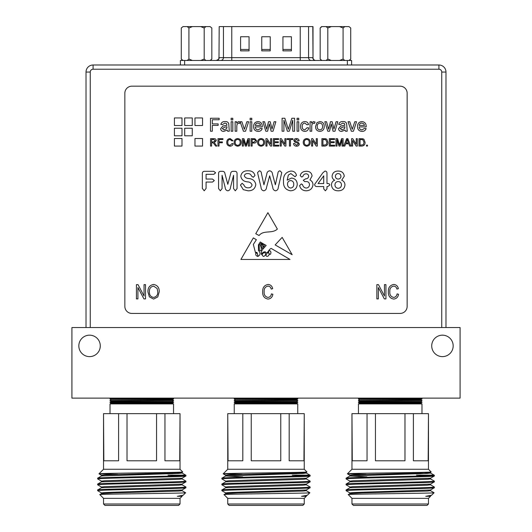 <?xml version="1.0" encoding="UTF-8"?>
<svg xmlns="http://www.w3.org/2000/svg" width="532" height="532" viewBox="0 0 532 532"><rect width="100%" height="100%" fill="white"/><g stroke="black" fill="none" stroke-linecap="round" stroke-linejoin="round"><path stroke-width="0.8" d="M442.444 335.167A10.726 10.726 0 0 0 431.718 345.893A10.726 10.726 0 0 0 442.444 356.62A10.726 10.726 0 0 0 453.171 345.893A10.726 10.726 0 0 0 442.444 335.167M89.556 335.167A10.726 10.726 0 0 0 78.829 345.893A10.726 10.726 0 0 0 89.556 356.62A10.726 10.726 0 0 0 100.282 345.893A10.726 10.726 0 0 0 89.556 335.167M445.976 327.546L445.976 72.053L445.976 327.546M86.024 327.546L86.024 72.053A7.056 7.056 0 0 1 93.087 64.997L438.913 64.997A7.056 7.056 0 0 1 445.976 72.053A7.056 7.056 0 0 0 438.913 64.997L438.913 69.227L93.087 69.227A2.826 2.826 0 0 0 90.26 72.053L90.26 327.546M460.087 327.546L460.087 398.122L71.913 398.122L71.913 327.546L460.087 327.546M349.318 60.475L350.728 59.065L348.985 60.475M321.913 60.475L320.171 59.065L320.171 28.01L321.581 26.6L326.063 26.6L327.805 28.01L331.296 26.6L339.602 26.6L343.087 28.01L344.836 26.6L348.985 26.6L350.728 28.01L350.728 59.065M320.171 28.01L321.913 26.6M339.602 26.6L344.836 26.6M326.063 26.6L331.296 26.6M348.985 26.6L350.728 28.01M344.836 60.475L343.087 59.065L343.087 28.01M331.296 60.475L327.805 59.065L327.805 28.01M343.087 59.065L339.602 60.475M327.805 59.065L326.063 60.475M182.682 60.475L181.272 59.065L181.272 28.01L183.015 26.6L181.272 28.01M210.087 26.6L211.829 28.01L210.087 26.6L205.937 26.6L204.195 28.01L200.704 26.6L192.398 26.6L188.913 28.01L187.164 26.6L183.015 26.6M192.398 26.6L187.164 26.6M205.937 26.6L200.704 26.6M181.272 59.065L183.015 60.475M187.164 60.475L188.913 59.065L188.913 28.01M188.913 59.065L192.398 60.475M200.704 60.475L204.195 59.065L204.195 28.01M204.195 59.065L205.937 60.475M210.087 60.475L211.829 59.065L211.829 28.01M219.191 26.6L218.998 57.656L219.191 26.6L313.002 26.6L313.002 57.656A2.826 2.826 0 0 0 315.828 60.475M282.938 50.859L282.938 36.748L291.41 36.748L291.41 50.859L282.938 50.859M240.59 50.859L240.59 36.748L249.062 36.748L249.062 50.859L240.59 50.859M261.764 50.859L261.764 36.748L270.236 36.748L270.236 50.859L261.764 50.859M180.388 60.475L180.388 64.997L180.388 60.475L351.612 60.475L351.612 64.997M282.938 49.449L291.41 49.449M240.59 49.449L249.062 49.449M261.764 49.449L270.236 49.449M269.365 253.983A0.712 0.712 0 0 0 270.695 253.791L270.954 252.414L270.535 251.224L269.365 250.452L268.341 252.002L269.365 253.983M174.416 138.5L174.416 146.081L181.991 146.081L181.991 138.5L174.416 138.5M174.416 128.225L174.416 135.806L181.991 135.806L181.991 128.225L174.416 128.225M194.971 138.5L194.971 146.081L202.539 146.081L202.539 138.5L194.971 138.5M184.697 128.225L184.697 135.806L192.265 135.806L192.265 128.225L184.697 128.225M194.971 117.944L194.971 125.525L202.539 125.525L202.539 117.944L194.971 117.944M184.697 117.944L184.697 125.525L192.265 125.525L192.265 117.944L184.697 117.944M174.416 117.944L174.416 125.525L181.991 125.525L181.991 117.944L174.416 117.944M352.623 140.541L352.623 146.081L351.579 146.081L351.579 138.659L352.683 138.659L356.241 144.199L356.241 138.659L357.285 138.659L357.285 146.081L356.181 146.081L352.623 140.541M345.667 143.793L344.822 146.081L343.712 146.081L346.658 138.659L347.842 138.659L350.788 146.081L349.677 146.081L348.832 143.793L345.667 143.793M312.656 140.541L312.656 146.081L311.612 146.081L311.612 138.659L312.716 138.659L316.274 144.199L316.274 138.659L317.325 138.659L317.325 146.081L316.214 146.081L312.656 140.541M310.282 142.383C310.203 144.691 309.026 145.954 306.758 146.174C304.543 145.961 303.366 144.724 303.24 142.47C303.28 140.096 304.45 138.792 306.764 138.559C309.032 138.792 310.203 140.062 310.282 142.383M252.141 143.035L252.141 146.081L251.097 146.081L251.097 138.659L254.921 138.726L256.617 140.794C256.464 142.357 255.579 143.101 253.964 143.035L252.141 143.035M227.782 142.31C227.689 144.046 228.454 145.05 230.077 145.316L232.158 143.46L233.209 143.707C232.797 145.276 231.786 146.101 230.176 146.174C227.895 145.974 226.752 144.691 226.738 142.317C226.785 140.036 227.922 138.786 230.157 138.559L233.016 140.721L231.972 140.947L230.103 139.417C228.501 139.637 227.729 140.601 227.782 142.31M219.031 142.749L219.031 146.081L217.98 146.081L217.98 138.659L222.928 138.659L222.928 139.517L219.031 139.517L219.031 141.891L222.363 141.891L222.363 142.749L219.031 142.749M211.61 142.749L211.61 146.081L210.559 146.081L210.559 138.659L213.784 138.659C215.274 138.553 216.105 139.218 216.271 140.661L214.303 142.656L216.876 146.081L215.679 146.081L213.192 142.782L211.61 142.749M356.526 121.742L353.441 131.231L351.333 131.231L348.034 121.742L349.797 121.742L352.277 129.336L354.764 121.742L356.526 121.742M347.203 131.231L345.534 131.231L345.035 130.067L341.65 131.397C339.788 131.404 338.751 130.513 338.538 128.717L340.746 126.024L344.862 125.239L344.437 123.577L342.708 123.072L340.374 124.574L338.711 124.408C339.35 122.38 340.779 121.436 343.007 121.575C344.803 121.402 346.006 122.101 346.618 123.657L347.203 131.231M311.732 126.19L311.732 131.231L310.07 131.231L310.07 121.742L311.566 121.742L311.566 123.065L313.501 121.575L315.064 122.021L314.545 123.464L313.441 123.072L311.991 124.289L311.732 126.19M302.243 126.476C302.11 128.445 302.954 129.589 304.783 129.901L307.07 127.733L308.733 127.906C308.341 130.094 307.037 131.258 304.836 131.397C301.983 131.098 300.56 129.476 300.573 126.523C300.54 123.544 301.957 121.895 304.836 121.575C306.864 121.609 308.108 122.606 308.567 124.574L306.904 124.741L304.843 123.072C302.994 123.364 302.123 124.501 302.243 126.476M298.745 121.742L298.745 131.231L297.075 131.231L297.075 121.742L298.745 121.742M298.745 118.244L298.745 119.913L297.075 119.913L297.075 118.244L298.745 118.244M283.922 120.245L283.922 131.231L282.093 131.231L282.093 118.244L284.846 118.244L288.337 129.269L291.849 118.244L294.582 118.244L294.582 131.231L292.746 131.231L292.746 120.245L289.282 131.231L287.366 131.231L283.922 120.245M269.352 123.929L267.603 131.231L265.82 131.231L262.861 121.742L264.59 121.742L266.658 129.256L268.5 121.742L270.223 121.742L272.018 129.063L274.106 121.742L275.849 121.742L273.036 131.231L271.101 131.231L269.352 123.929M255.28 126.902C255.393 128.724 256.338 129.728 258.12 129.901L260.594 128.405L262.223 128.571C261.538 130.48 260.161 131.424 258.093 131.397C255.154 131.171 253.664 129.562 253.618 126.569C253.624 123.557 255.087 121.895 258.007 121.575C260.846 121.901 262.276 123.537 262.276 126.476L262.269 126.902L255.28 126.902M212.321 125.406L212.321 131.231L210.492 131.231L210.492 118.244L219.151 118.244L219.151 119.747L212.321 119.747L212.321 123.909L218.147 123.909L218.147 125.406L212.321 125.406M331.469 185.01C331.489 182.689 332.573 181.093 334.714 180.208C332.999 179.351 332.128 177.967 332.094 176.059C332.626 172.754 334.621 171.091 338.086 171.065C341.71 171.038 343.778 172.747 344.284 176.198L341.717 180.208C343.832 181.093 344.916 182.689 344.962 184.983C344.477 188.833 342.242 190.775 338.246 190.795C334.216 190.808 331.961 188.88 331.469 185.01M303.26 180.255L305.681 178.805C307.469 178.765 308.454 177.894 308.646 176.178C308.474 174.662 307.609 173.871 306.066 173.811C304.377 173.911 303.307 174.828 302.854 176.558L301.591 177.03L300.181 175.527C301.139 172.641 303.22 171.238 306.439 171.317C309.71 171.304 311.592 172.847 312.085 175.952L309.937 179.942C311.858 180.94 312.876 182.503 312.989 184.637C312.477 188.581 310.203 190.636 306.146 190.795C302.648 190.662 300.474 188.933 299.616 185.608L301.338 183.926L302.495 184.557C303.001 186.612 304.224 187.776 306.173 188.049C308.201 187.869 309.311 186.765 309.491 184.737C309.405 182.702 308.341 181.645 306.306 181.558L304.776 181.658L303.26 180.255M290.844 173.565L288.317 175.075L287.194 180.148L291.463 178.06C295.114 178.473 297.042 180.548 297.255 184.278C296.909 188.348 294.701 190.523 290.612 190.795C285.578 189.944 283.21 186.798 283.516 181.365C283.124 175.527 285.598 172.095 290.931 171.065C293.93 171.091 295.779 172.501 296.47 175.307L295.027 176.757L290.844 173.565M292.161 254.715L282.16 237.378L275.164 244.913L292.161 254.715M277.365 229.066L267.902 212.667L255.752 233.728L259.084 235.53C263.586 229.698 272.111 234.053 277.365 229.066M389.83 291.669C389.557 294.808 390.821 296.723 393.627 297.421C395.642 297.162 396.786 295.992 397.058 293.897L398.541 294.269C398.082 297.155 396.46 298.758 393.673 299.09C389.896 298.306 388.121 295.832 388.347 291.669C388.194 287.579 390.009 285.172 393.806 284.447C396.333 284.713 397.85 286.13 398.355 288.71L396.872 289.076C396.52 287.293 395.476 286.302 393.747 286.11C390.914 286.701 389.61 288.557 389.83 291.669M378.338 287.539L378.338 298.904L376.856 298.904L376.856 284.627L378.432 284.627L384.456 296.005L384.456 284.627L385.939 284.627L385.939 298.904L384.35 298.904L378.338 287.539M264.151 291.669C263.879 294.808 265.149 296.723 267.948 297.421C269.963 297.162 271.107 295.992 271.387 293.897L272.869 294.269C272.411 297.155 270.781 298.758 267.995 299.09C264.218 298.306 262.449 295.832 262.668 291.669C262.515 287.579 264.338 285.172 268.128 284.447C270.662 284.713 272.178 286.13 272.683 288.71L271.2 289.076C270.841 287.293 269.797 286.302 268.068 286.11C265.242 286.701 263.932 288.557 264.151 291.669M153.588 299.09L149.379 296.849L147.929 291.955C147.763 287.706 149.645 285.205 153.595 284.447C157.465 285.185 159.347 287.632 159.241 291.782L157.785 296.909L153.588 299.09M124.847 306.372A7.056 7.056 0 0 0 131.903 313.428L400.097 313.428A7.056 7.056 0 0 0 407.153 306.372L407.153 93.226A7.056 7.056 0 0 0 400.097 86.171L131.903 86.171A7.056 7.056 0 0 0 124.847 93.226L124.847 306.372M137.921 287.539L137.921 298.904L136.438 298.904L136.438 284.627L138.021 284.627L144.039 296.005L144.039 284.627L145.522 284.627L145.522 298.904L143.933 298.904L137.921 287.539M266.166 245.458L262.456 249.621C261.405 251.277 261.092 252.893 261.511 254.469C262.289 252.707 263.533 251.816 265.235 251.789C267.583 255.087 268.673 248.79 271.307 248.477L290.007 259.456L240.91 259.456L253.338 237.917L256.384 239.713L253.338 244.441L255.387 252.361L257.003 252.414L258.126 256.324C260.547 254.868 260.653 252.906 258.446 250.452L258.446 244.84L260.274 241.994L261.385 242.645L259.177 245.106L259.357 250.226C262.13 252.687 261.332 246.928 260.414 245.531L262.05 243.038L262.682 243.41L261.292 245.106L261.511 247.28C262.243 248.717 262.735 248.777 262.968 247.44L262.562 244.7L263.373 243.816L263.786 244.055C262.861 244.853 262.815 245.804 263.659 246.921C264.244 246.462 264.477 245.618 264.351 244.388L266.166 245.458M213.791 171.317L215.633 172.807L213.791 174.31L206.083 174.31L206.083 179.058L212.527 179.058L214.303 180.561L212.527 182.057L206.083 182.057L206.083 188.414L204.222 190.795L202.34 188.434L202.34 173.691C202.313 172.122 203.078 171.331 204.634 171.317L213.791 171.317M230.449 187.57C230.336 189.412 229.458 190.489 227.816 190.795C226.186 190.469 225.309 189.392 225.182 187.57L222.07 175.314L222.07 188.594L220.315 190.795L218.572 188.601L218.572 173.445C218.632 171.962 219.437 171.251 220.98 171.317L222.177 171.317C223.879 171.238 224.823 172.089 224.996 173.864L227.816 184.305L230.595 173.864C230.775 172.082 231.719 171.238 233.435 171.317L234.639 171.317C236.181 171.251 236.993 171.962 237.059 173.445L237.059 188.601L235.29 190.795L233.561 188.594L233.561 175.314L230.449 187.57M244.301 175.813C245.059 177.502 246.496 178.393 248.61 178.499C252.72 178.845 255.107 180.867 255.792 184.564C255.121 188.8 252.547 190.875 248.065 190.795L243.31 189.671L240.437 185.036L242.133 183.294L243.856 184.85C244.554 186.832 245.937 187.809 248.018 187.803C250.2 187.896 251.543 186.958 252.042 184.983C251.323 182.975 249.747 181.931 247.307 181.851C243.59 181.465 241.422 179.57 240.803 176.178C241.555 172.408 243.982 170.619 248.078 170.812C251.709 170.659 254.01 172.215 254.968 175.493L253.279 177.296L251.536 176.059C250.851 174.356 249.601 173.518 247.786 173.565C245.964 173.459 244.8 174.21 244.301 175.813M278.283 187.331C278.176 189.292 277.265 190.443 275.543 190.795C273.847 190.449 272.929 189.326 272.776 187.417L269.671 175.813L266.525 187.417C266.372 189.319 265.455 190.449 263.766 190.795C262.043 190.443 261.132 189.286 261.026 187.331L257.541 172.594L259.363 170.812C260.687 171.078 261.372 171.969 261.431 173.499L263.945 184.803L266.765 174.223C266.924 172.255 267.895 171.118 269.671 170.812C271.42 171.138 272.364 172.275 272.517 174.223L275.357 184.803L277.877 173.499C277.923 171.989 278.615 171.091 279.945 170.812L281.767 172.594L278.283 187.331M326.974 188.887L325.351 190.795L323.729 188.887L323.729 186.552L317.119 186.552C315.602 186.592 314.771 185.887 314.612 184.438L322.831 172.82L324.999 171.065C326.362 171.178 327.02 171.942 326.974 173.359L326.974 183.553L327.539 183.553C328.843 183.394 329.594 183.899 329.78 185.063L327.779 186.552L326.974 186.552L326.974 188.887M229.305 131.231L227.643 131.231L227.144 130.067L223.753 131.397C221.891 131.404 220.86 130.513 220.647 128.717L222.855 126.024L226.965 125.239L226.546 123.577L224.817 123.072L222.476 124.574L220.813 124.408C221.452 122.38 222.888 121.436 225.116 121.575C226.905 121.402 228.108 122.101 228.727 123.657L229.305 131.231M232.803 118.244L232.803 119.913L231.141 119.913L231.141 118.244L232.803 118.244M232.803 121.742L232.803 131.231L231.141 131.231L231.141 121.742L232.803 121.742M236.8 126.19L236.8 131.231L235.131 131.231L235.131 121.742L236.634 121.742L236.634 123.065L238.569 121.575L240.132 122.021L239.606 123.464L238.509 123.072L237.059 124.289L236.8 126.19M248.624 121.742L245.538 131.231L243.43 131.231L240.132 121.742L241.894 121.742L244.374 129.336L246.861 121.742L248.624 121.742M251.782 118.244L251.782 119.913L250.12 119.913L250.12 118.244L251.782 118.244M251.782 121.742L251.782 131.231L250.12 131.231L250.12 121.742L251.782 121.742M324.221 126.357C324.287 129.389 322.844 131.072 319.898 131.397C317.005 131.105 315.556 129.469 315.562 126.49L316.992 122.619L319.898 121.575C322.731 121.861 324.168 123.451 324.221 126.357M331.296 123.929L329.547 131.231L327.765 131.231L324.806 121.742L326.535 121.742L328.603 129.256L330.445 121.742L332.168 121.742L333.963 129.063L336.051 121.742L337.793 121.742L334.98 131.231L333.045 131.231L331.296 123.929M359.186 126.902C359.299 128.724 360.25 129.728 362.026 129.901L364.5 128.405L366.129 128.571C365.444 130.48 364.068 131.424 361.999 131.397C359.06 131.171 357.571 129.562 357.524 126.569C357.531 123.557 358.994 121.895 361.913 121.575C364.752 121.901 366.182 123.537 366.182 126.476L366.176 126.902L359.186 126.902M241.202 142.383C241.116 144.691 239.945 145.954 237.678 146.174C235.457 145.961 234.286 144.724 234.16 142.47C234.193 140.096 235.37 138.792 237.684 138.559C239.952 138.792 241.122 140.062 241.202 142.383M243.39 139.796L243.39 146.081L242.339 146.081L242.339 138.659L243.915 138.659L245.91 144.957L247.919 138.659L249.481 138.659L249.481 146.081L248.431 146.081L248.431 139.796L246.449 146.081L245.358 146.081L243.39 139.796M264.61 142.383C264.524 144.691 263.353 145.954 261.086 146.174C258.865 145.961 257.694 144.724 257.568 142.47C257.601 140.096 258.778 138.792 261.092 138.559C263.36 138.792 264.53 140.062 264.61 142.383M266.984 140.541L266.984 146.081L265.94 146.081L265.94 138.659L267.044 138.659L270.602 144.199L270.602 138.659L271.646 138.659L271.646 146.081L270.542 146.081L266.984 140.541M278.788 145.223L278.788 146.081L273.362 146.081L273.362 138.659L278.595 138.659L278.595 139.517L274.406 139.517L274.406 141.798L278.309 141.798L278.309 142.656L274.406 142.656L274.406 145.223L278.788 145.223M281.262 140.541L281.262 146.081L280.211 146.081L280.211 138.659L281.322 138.659L284.873 144.199L284.873 138.659L285.923 138.659L285.923 146.081L284.813 146.081L281.262 140.541M290.492 139.517L290.492 146.081L289.441 146.081L289.441 139.517L287.061 139.517L287.061 138.659L292.866 138.659L292.866 139.517L290.492 139.517M299.336 143.972C299.09 145.442 298.193 146.174 296.643 146.174C294.795 146.194 293.757 145.303 293.531 143.514L294.582 143.514L296.597 145.316L298.292 144.026L297.501 143.022L294.914 142.197L293.817 140.594C294.063 139.211 294.921 138.533 296.397 138.559C297.973 138.526 298.891 139.258 299.15 140.754L298.1 140.754L296.437 139.417L294.868 140.528L295.134 141.18L298.053 142.177L299.336 143.972M327.978 142.33C327.991 144.704 326.848 145.954 324.547 146.081L321.887 146.081L321.887 138.659L325.737 138.766L326.821 139.298L327.978 142.33M334.734 145.223L334.734 146.081L329.315 146.081L329.315 138.659L334.542 138.659L334.542 139.517L330.359 139.517L330.359 141.798L334.262 141.798L334.262 142.656L330.359 142.656L330.359 145.223L334.734 145.223M337.022 139.796L337.022 146.081L335.971 146.081L335.971 138.659L337.541 138.659L339.542 144.957L341.551 138.659L343.107 138.659L343.107 146.081L342.063 146.081L342.063 139.796L340.081 146.081L338.99 146.081L337.022 139.796M365.092 142.33C365.098 144.704 363.954 145.954 361.66 146.081L359 146.081L359 138.659L362.851 138.766L363.928 139.298L365.092 142.33M367.466 145.13L367.466 146.081L366.515 146.081L366.515 145.13L367.466 145.13M153.608 286.11C150.583 286.728 149.186 288.683 149.412 291.975C149.319 295.047 150.709 296.863 153.575 297.421C156.528 296.823 157.918 294.928 157.758 291.736L157.14 288.51L153.608 286.11M264.404 252.414C261.737 253.944 261.491 255.3 263.659 256.477C266.007 255.114 266.253 253.757 264.404 252.414M257.774 255.34C257.707 253.91 257.036 253.112 255.752 252.939C255.513 255.154 256.191 256.218 257.774 256.125L257.774 255.34M257.681 256.49L257.774 256.125M265.973 254.781C266.219 258.904 271.672 253.95 267.709 252.514L265.973 254.781M287.513 184.052C287.513 186.326 288.583 187.656 290.718 188.049C292.766 187.69 293.777 186.426 293.757 184.252C293.764 182.097 292.746 180.867 290.691 180.554C288.663 180.814 287.606 181.977 287.513 184.052M323.729 175.813L318.063 183.553L323.729 183.553L323.729 175.813M338.219 188.301C340.274 188.109 341.358 186.965 341.464 184.877C341.338 182.789 340.227 181.685 338.139 181.558C336.104 181.731 335.047 182.842 334.967 184.903C335.08 186.978 336.164 188.109 338.219 188.301M340.946 176.358C340.819 174.622 339.895 173.691 338.159 173.565C336.423 173.691 335.499 174.629 335.399 176.385C335.559 178.074 336.483 178.965 338.186 179.058C339.895 178.952 340.812 178.054 340.946 176.358M226.965 127.221L226.971 126.736L224.471 127.254L222.31 128.624L224.132 129.901L226.718 128.538L226.965 127.221M257.993 123.072C256.444 123.125 255.54 123.896 255.28 125.406L260.613 125.406L260.002 123.87L257.993 123.072M319.898 123.072C318.036 123.371 317.145 124.508 317.225 126.483C317.145 128.458 318.036 129.602 319.898 129.901C321.767 129.582 322.651 128.425 322.558 126.43C322.618 124.488 321.734 123.371 319.898 123.072M344.862 127.221L344.869 126.736L342.362 127.254L340.207 128.624L342.029 129.901L344.616 128.538L344.862 127.221M361.906 123.072C360.35 123.125 359.446 123.896 359.186 125.406L364.52 125.406L363.908 123.87L361.906 123.072M211.61 139.517L211.61 141.891L213.598 141.891L215.221 140.681L213.817 139.517L211.61 139.517M237.691 139.417C235.962 139.65 235.131 140.674 235.204 142.476C235.224 144.165 236.042 145.11 237.678 145.316C239.347 145.096 240.171 144.119 240.151 142.37C240.171 140.634 239.347 139.65 237.691 139.417M252.141 139.517L252.141 142.177L253.93 142.177L255.566 140.82L254.768 139.577L252.141 139.517M261.099 139.417C259.37 139.65 258.539 140.674 258.612 142.476C258.632 144.165 259.45 145.11 261.086 145.316C262.755 145.096 263.579 144.119 263.559 142.37C263.579 140.634 262.755 139.65 261.099 139.417M306.771 139.417C305.042 139.65 304.211 140.674 304.284 142.476C304.304 144.165 305.129 145.11 306.758 145.316C308.427 145.096 309.252 144.119 309.232 142.37C309.252 140.634 308.427 139.65 306.771 139.417M322.937 139.517L322.937 145.223L326.216 144.697L326.934 142.31L325.67 139.67L322.937 139.517M346.738 140.887L345.98 142.942L348.513 142.942L347.25 139.517L346.738 140.887M360.044 139.517L360.044 145.223L363.329 144.697L364.041 142.31L362.777 139.67L360.044 139.517M178.626 505.4L104.944 505.4L103.527 503.99L180.035 503.99L178.626 505.4M101.519 481.174L97.675 478.933C94.949 477.955 188.621 476.971 185.894 475.994L185.894 475.256L185.409 475.123L168.019 475.123L182.536 475.628M101.492 481.872L101.492 481.141L104.558 480.768L182.044 478.235L185.894 475.994M97.675 478.933L97.702 478.168L101.519 475.96L179.005 473.42L182.077 473.054L182.077 472.316L181.139 472.117M97.675 478.195C94.949 477.217 188.621 476.24 185.894 475.256L185.409 475.123M101.519 492.938L97.675 490.697C94.949 489.719 188.621 488.735 185.894 487.758L185.868 486.986L182.044 484.778M101.492 493.636L101.492 492.905L104.558 492.532L182.044 489.999L185.894 487.758M97.675 490.697L97.702 489.932L101.519 487.718L179.005 485.184L182.077 484.812L182.077 484.08M97.675 489.959C94.949 488.981 188.621 488.004 185.894 487.019M101.519 487.053L97.675 484.812C94.949 483.834 188.621 482.857 185.894 481.872L185.868 481.108L182.044 478.9M101.492 487.758L101.492 487.019L104.558 486.654L182.044 484.113L185.894 481.872M97.675 484.812L97.702 484.047L101.519 481.839L179.005 479.299L182.077 478.933L182.077 478.195M97.675 484.08C94.949 483.103 188.621 482.118 185.894 481.141M177.316 496.303L182.044 495.877L183.168 495.212L177.316 496.303L182.077 496.303L180.035 498.344L103.527 498.344L99.81 494.594L101.519 493.603L113.296 492.905L179.005 491.063L182.077 490.697L182.077 489.959M183.168 495.212L185.628 492.752L182.044 490.664M99.803 494.614C96.817 493.975 187.962 493.357 185.628 492.752M103.527 498.344L103.527 503.99M180.035 498.344L180.035 503.99M98.985 473.812L103.527 469.264L180.035 469.264L182.709 471.964C185.628 472.582 96.711 473.201 98.985 473.812L117.705 474.391M172.262 473.719L165.073 473.267M173.545 413.65L173.545 403.908L110.024 403.908L110.024 413.65M180.035 469.264L180.035 413.65L179.73 460.792L164.96 460.792L164.96 413.65L156.548 413.65L156.548 460.792L127.015 460.792L127.015 413.65L118.603 413.65L118.603 460.792L103.84 460.792L103.527 413.65L103.527 469.264M173.545 403.908L172.321 403.203L111.248 403.203L110.024 403.908M172.321 403.203L173.545 402.212L110.024 402.212L111.248 401.507L110.024 400.802L173.545 400.523L110.024 400.802M111.248 403.203L110.024 402.498L173.545 402.498M173.545 400.523L172.321 399.818L111.248 399.818L110.024 400.523M172.321 399.818L173.545 398.827L110.024 398.827L173.545 399.113M111.248 399.818L110.024 399.113M111.248 398.122L110.024 398.827M172.321 398.122L173.545 398.827M173.545 402.212L172.321 401.507L111.248 401.507M172.321 401.507L173.545 400.802M164.96 413.65L179.73 413.65M127.015 413.65L156.548 413.65M103.84 413.65L118.603 413.65M101.492 475.994L101.492 475.256L104.558 474.89L170.273 473.054L182.077 472.316M185.868 475.229L182.044 473.014L172.355 472.383M302.841 505.4L229.159 505.4L227.749 503.99L304.251 503.99L302.841 505.4M225.741 481.174L221.891 478.933C219.164 477.955 312.836 476.971 310.109 475.994L310.109 475.256L309.624 475.123L292.234 475.123L306.751 475.628M225.708 481.872L225.708 481.141L228.773 480.768L306.259 478.235L310.109 475.994M221.891 478.933L221.917 478.168L225.741 475.96L303.227 473.42L306.292 473.054L306.292 472.316L305.355 472.117M221.891 478.195C219.164 477.217 312.836 476.24 310.109 475.256L309.624 475.123M225.741 492.938L221.891 490.697C219.164 489.719 312.836 488.735 310.109 487.758L310.083 486.986L306.259 484.778M225.708 493.636L225.708 492.905L228.773 492.532L306.259 489.999L310.109 487.758M221.891 490.697L221.917 489.932L225.741 487.718L303.227 485.184L306.292 484.812L306.292 484.08M221.891 489.959C219.164 488.981 312.836 488.004 310.109 487.019M225.741 487.053L221.891 484.812C219.164 483.834 312.836 482.857 310.109 481.872L310.083 481.108L306.259 478.9M225.708 487.758L225.708 487.019L228.773 486.654L306.259 484.113L310.109 481.872M221.891 484.812L221.917 484.047L225.741 481.839L303.227 479.299L306.292 478.933L306.292 478.195M221.891 484.08C219.164 483.103 312.836 482.118 310.109 481.141M301.531 496.303L306.259 495.877L307.383 495.212L301.531 496.303L306.292 496.303L304.251 498.344L227.749 498.344L224.025 494.594L225.741 493.603L237.511 492.905L303.227 491.063L306.292 490.697L306.292 489.959M307.383 495.212L309.843 492.752L306.259 490.664M224.019 494.614C221.033 493.975 312.184 493.357 309.843 492.752M227.749 498.344L227.749 503.99M304.251 498.344L304.251 503.99M223.201 473.812L227.749 469.264L304.251 469.264L306.924 471.964C309.843 472.582 220.926 473.201 223.201 473.812L241.92 474.391M296.477 473.719L289.288 473.267M297.76 413.65L297.76 403.908L234.24 403.908L234.24 413.65M304.251 469.264L304.251 413.65L303.945 460.792L289.182 460.792L289.182 413.65L280.763 413.65L280.763 460.792L251.237 460.792L251.237 413.65L242.818 413.65L242.818 460.792L228.055 460.792L227.749 413.65L227.749 469.264M297.76 403.908L296.537 403.203L235.463 403.203L234.24 403.908M296.537 403.203L297.76 402.212L234.24 402.212L235.463 401.507L234.24 400.802L297.76 400.523L234.24 400.802M235.463 403.203L234.24 402.498L297.76 402.498M297.76 400.523L296.537 399.818L235.463 399.818L234.24 400.523M296.537 399.818L297.76 398.827L234.24 398.827L297.76 399.113M235.463 399.818L234.24 399.113M235.463 398.122L234.24 398.827M296.537 398.122L297.76 398.827M297.76 402.212L296.537 401.507L235.463 401.507M296.537 401.507L297.76 400.802M289.182 413.65L303.945 413.65M251.237 413.65L280.763 413.65M228.055 413.65L242.818 413.65M242.712 476.885L225.708 475.994L225.708 475.256L228.773 474.89L294.489 473.054L306.292 472.316M310.083 475.229L306.259 473.014L296.57 472.383M427.056 505.4L353.374 505.4L351.965 503.99L428.473 503.99L427.056 505.4M349.956 481.174L346.106 478.933C343.379 477.955 437.051 476.971 434.325 475.994L434.325 475.256L433.846 475.123L416.45 475.123L430.973 475.628M349.923 481.872L349.923 481.141L352.995 480.768L430.481 478.235L434.331 475.994M346.106 478.933L346.132 478.168L349.956 475.96L427.442 473.42L430.508 473.054L430.508 472.316L429.57 472.117M346.106 478.195C343.379 477.217 437.051 476.24 434.325 475.256L433.846 475.123M349.956 492.938L346.106 490.697C343.379 489.719 437.051 488.735 434.325 487.758L434.298 486.986L430.481 484.778M349.923 493.636L349.923 492.905L352.995 492.532L430.481 489.999L434.325 487.758M346.106 490.697L346.132 489.932L349.956 487.718L427.442 485.184L430.508 484.812L430.508 484.08M346.106 489.959C343.379 488.981 437.051 488.004 434.331 487.019M349.956 487.053L346.106 484.812C343.379 483.834 437.051 482.857 434.331 481.872L430.481 484.113L352.995 486.654L349.923 487.019L349.923 487.758M434.325 481.872L434.298 481.108L430.481 478.9M346.106 484.812L346.132 484.047L349.956 481.839L427.442 479.299L430.508 478.933L430.508 478.195M346.106 484.08C343.379 483.103 437.051 482.118 434.325 481.141M425.746 496.303L430.481 495.877L431.598 495.212L425.746 496.303L430.508 496.303L428.473 498.344L351.965 498.344L348.241 494.594L349.956 493.603L361.727 492.905L427.442 491.063L430.508 490.697L430.508 489.959M431.598 495.212L434.065 492.752L430.481 490.664M348.234 494.614C345.248 493.975 436.4 493.357 434.065 492.752M351.965 498.344L351.965 503.99M428.473 498.344L428.473 503.99M347.416 473.812L351.965 469.264L428.473 469.264L431.139 471.964C434.059 472.582 345.148 473.201 347.416 473.812L366.136 474.391M420.692 473.719L413.51 473.267M421.976 413.65L421.976 403.908L358.455 403.908L358.455 413.65M428.473 469.264L428.473 413.65L428.16 460.792L413.397 460.792L413.397 413.65L404.985 413.65L404.985 460.792L375.452 460.792L375.452 413.65L367.04 413.65L367.04 460.792L352.27 460.792L351.965 413.65L351.965 469.264M421.976 403.908L420.752 403.203L359.679 403.203L358.455 403.908M420.752 403.203L421.976 402.212L358.455 402.212L359.679 401.507L358.455 400.802L421.976 400.523L358.455 400.802M359.679 403.203L358.455 402.498L421.976 402.498M421.976 400.523L420.752 399.818L359.679 399.818L358.455 400.523M420.752 399.818L421.976 398.827L358.455 398.827L421.976 399.113M359.679 399.818L358.455 399.113M359.679 398.122L358.455 398.827M420.752 398.122L421.976 398.827M421.976 402.212L420.752 401.507L359.679 401.507M420.752 401.507L421.976 400.802M413.397 413.65L428.16 413.65M375.452 413.65L404.985 413.65M352.27 413.65L367.04 413.65M366.927 476.885L349.923 475.994L349.923 475.256L352.995 474.89L418.704 473.054L431.146 471.964M434.298 475.229L430.481 473.014L420.792 472.383M441.74 327.546L441.74 72.053A2.826 2.826 0 0 0 438.913 69.227M90.26 72.053L86.024 72.053A7.056 7.056 0 0 1 93.087 64.997L93.087 69.227M441.74 72.053L445.976 72.053M184.624 64.997L184.624 60.475M347.376 64.997L347.376 60.475M220.66 60.475A2.826 2.78 90 0 0 223.44 57.656L308.56 57.656A2.826 2.78 -90 0 0 311.34 60.475M231.779 60.475L231.779 26.6M300.221 60.475L300.221 26.6M308.56 26.6L308.56 57.656L312.809 57.656A2.826 2.78 -90 0 0 315.589 60.475M312.809 26.6L313.002 57.656M216.411 60.475A2.826 2.78 90 0 0 219.191 57.656L223.44 57.656L223.44 26.6M321.581 60.475L320.171 59.065M210.419 60.475L211.829 59.065M218.998 57.656C218.02 58.726 220.8 58.493 216.172 60.475M101.519 475.289L98.992 473.832M182.044 472.349L182.709 471.964M182.077 495.844L182.077 496.303M225.741 475.289L223.207 473.832M306.259 472.349L306.924 471.964M306.292 495.844L306.292 496.303M349.956 475.289L347.423 473.832M430.508 495.844L430.508 496.303"/></g></svg>
